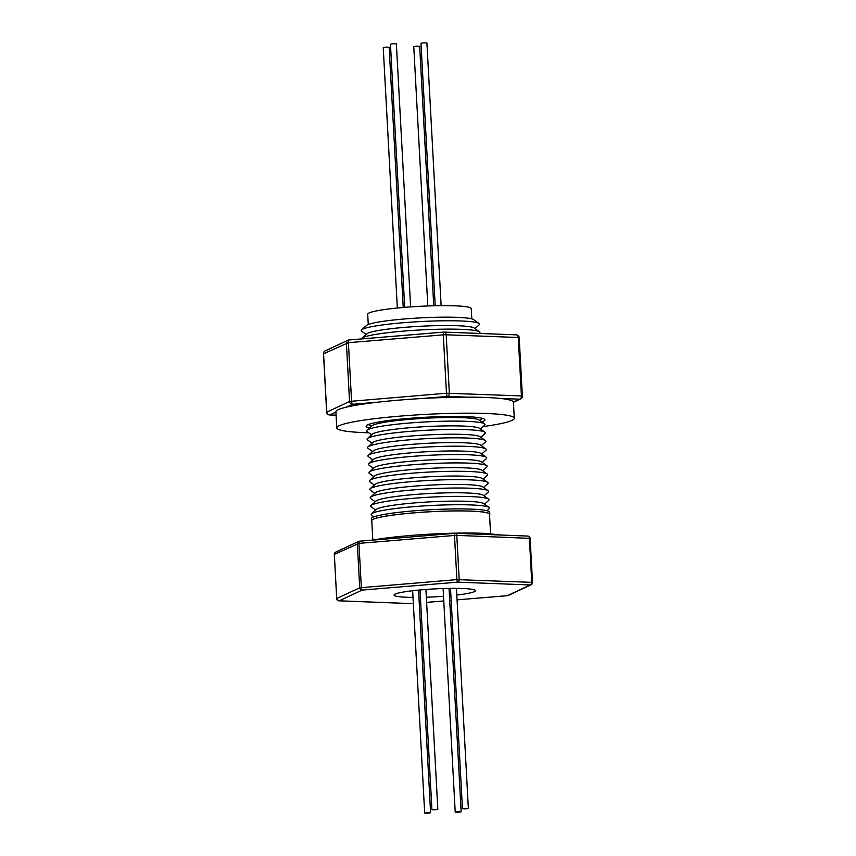 <?xml version="1.0" encoding="UTF-8"?>
<svg xmlns="http://www.w3.org/2000/svg" width="856" height="856" viewBox="0 0 856 856"><rect width="100%" height="100%" fill="white"/><g stroke="black" fill="none" stroke-linecap="round" stroke-linejoin="round"><path stroke-width="1.28" d="M433.735 305.774L419.675 46.299L416.669 46.171L413.769 46.62L427.807 305.956M441.129 305.645L426.909 42.928L423.891 42.8L420.992 43.249L435.201 305.742M403.24 307.465L389.148 47.23L386.131 47.101L383.231 47.551L397.334 308.021M410.613 306.897L396.371 43.859L393.364 43.731L390.454 44.18L404.706 307.347M471.806 318.881L471.249 308.599A51.852 5.061 176.9 0 0 444.093 305.635A51.852 5.061 176.9 0 0 391.342 308.663A51.852 5.061 176.9 0 0 367.705 314.205L368.262 324.499M483.009 426.598A88.885 8.667 176.9 0 0 513.033 419.825A88.885 8.667 176.9 0 0 514.285 418.263A88.885 8.667 176.9 0 0 432.751 414.036A88.885 8.667 176.9 0 0 338.024 426.309A88.885 8.667 176.9 0 0 336.772 427.872A88.885 8.667 176.9 0 0 368.765 432.783M514.285 418.263L513.418 402.245A88.885 8.667 176.9 0 0 513.386 402.063A88.885 8.667 176.9 0 0 500.054 398.425A88.885 8.667 176.9 0 0 466.98 397.152A88.885 8.667 176.9 0 0 421.794 398.532A88.885 8.667 176.9 0 0 378.256 402.138A88.885 8.667 176.9 0 0 346.402 407.156A88.885 8.667 176.9 0 0 337.157 410.291A88.885 8.667 176.9 0 0 335.905 411.864L336.772 427.872M481.8 421.912A59.492 5.799 176.9 0 0 484.1 420.906A59.492 5.799 176.9 0 0 484.935 419.857A59.492 5.799 176.9 0 0 430.365 417.022A59.492 5.799 176.9 0 0 366.967 425.239A59.492 5.799 176.9 0 0 366.122 426.288A59.492 5.799 176.9 0 0 369.46 428M372.916 540.082L377.357 539.323A74.065 7.223 -3.1 0 1 445.452 533.438A74.065 7.223 -3.1 0 1 485.973 533.438L501.702 535.054M489.814 514.306L489.707 512.305A59.257 5.778 176.9 0 0 437.234 509.395A59.257 5.778 176.9 0 0 372.959 517.259A59.257 5.778 176.9 0 0 371.365 518.715L371.472 520.716A59.257 5.778 -3.1 0 1 373.066 519.26A59.257 5.778 -3.1 0 1 437.352 511.396A59.257 5.778 -3.1 0 1 489.814 514.306A59.257 5.778 -3.1 0 1 489.546 514.895M372.82 540.093L371.772 520.694A58.957 5.746 -3.1 0 1 373.355 519.25A58.957 5.746 -3.1 0 1 437.309 511.428A58.957 5.746 -3.1 0 1 489.514 514.317L490.563 533.727M474.952 328.597L479.114 324.884A59.257 5.778 176.9 0 0 479.039 323.482L473.678 319.641A54.067 5.275 176.9 0 0 422.971 317.758A54.067 5.275 176.9 0 0 367.588 324.788A54.067 5.275 176.9 0 0 366.496 325.451L361.574 329.849A59.257 5.778 176.9 0 0 361.649 331.24L366.186 334.493M479.039 323.482A59.257 5.778 176.9 0 0 423.474 321.417A59.257 5.778 176.9 0 0 362.762 329.121A59.257 5.778 176.9 0 0 361.574 329.849M479.36 333.433L479.574 333.241A59.257 5.778 176.9 0 0 479.499 331.85L474.128 328.009A54.067 5.275 176.9 0 0 423.431 326.115A54.067 5.275 176.9 0 0 368.037 333.145A54.067 5.275 176.9 0 0 366.946 333.808L362.024 338.206A59.257 5.778 176.9 0 0 361.628 338.912M479.499 331.85A59.257 5.778 176.9 0 0 423.934 329.774A59.257 5.778 176.9 0 0 363.222 337.478A59.257 5.778 176.9 0 0 362.024 338.206M480.387 428.942L484.55 425.218A59.257 5.778 176.9 0 0 484.475 423.827L479.114 419.986A54.067 5.275 176.9 0 0 428.407 418.103A54.067 5.275 176.9 0 0 373.023 425.122A54.067 5.275 176.9 0 0 371.932 425.796L367.01 430.194A59.257 5.778 176.9 0 0 367.085 431.585L371.622 434.827M484.475 423.827A59.257 5.778 176.9 0 0 428.91 421.762A59.257 5.778 176.9 0 0 368.198 429.466A59.257 5.778 176.9 0 0 367.01 430.194M480.847 437.298L485.01 433.585A59.257 5.778 176.9 0 0 484.935 432.184L479.563 428.353A54.067 5.275 176.9 0 0 428.867 426.459A54.067 5.275 176.9 0 0 373.473 433.489A54.067 5.275 176.9 0 0 372.381 434.153L367.459 438.55A59.257 5.778 176.9 0 0 367.534 439.941L372.071 443.194M484.935 432.184A59.257 5.778 176.9 0 0 429.359 430.119A59.257 5.778 176.9 0 0 368.658 437.823A59.257 5.778 176.9 0 0 367.459 438.55M481.297 445.666L485.459 441.942A59.257 5.778 176.9 0 0 485.384 440.551L480.013 436.71A54.067 5.275 176.9 0 0 429.316 434.827A54.067 5.275 176.9 0 0 373.922 441.846A54.067 5.275 176.9 0 0 372.831 442.509L367.909 446.918A59.257 5.778 176.9 0 0 367.994 448.309L372.531 451.551M485.384 440.551A59.257 5.778 176.9 0 0 429.819 438.486A59.257 5.778 176.9 0 0 369.107 446.19A59.257 5.778 176.9 0 0 367.909 446.918M481.746 454.022L485.908 450.31A59.257 5.778 176.9 0 0 485.834 448.908L480.462 445.067A54.067 5.275 176.9 0 0 429.765 443.183A54.067 5.275 176.9 0 0 374.382 450.213A54.067 5.275 176.9 0 0 373.291 450.877L368.369 455.274A59.257 5.778 176.9 0 0 368.444 456.665L372.981 459.918M485.834 448.908A59.257 5.778 176.9 0 0 430.268 446.843A59.257 5.778 176.9 0 0 369.557 454.547A59.257 5.778 176.9 0 0 368.369 455.274M482.206 462.39L486.369 458.666A59.257 5.778 176.9 0 0 486.294 457.275L480.922 453.434A54.067 5.275 176.9 0 0 430.226 451.551A54.067 5.275 176.9 0 0 374.832 458.57A54.067 5.275 176.9 0 0 373.74 459.233L368.818 463.642A59.257 5.778 176.9 0 0 368.893 465.033L373.43 468.275M486.294 457.275A59.257 5.778 176.9 0 0 430.718 455.21A59.257 5.778 176.9 0 0 370.017 462.914A59.257 5.778 176.9 0 0 368.818 463.642M482.656 470.747L486.818 467.034A59.257 5.778 176.9 0 0 486.743 465.632L481.372 461.791A54.067 5.275 176.9 0 0 430.675 459.907A54.067 5.275 176.9 0 0 375.281 466.937A54.067 5.275 176.9 0 0 374.19 467.601L369.268 471.998A59.257 5.778 176.9 0 0 369.353 473.389L373.89 476.642M486.743 465.632A59.257 5.778 176.9 0 0 431.178 463.567A59.257 5.778 176.9 0 0 370.466 471.271A59.257 5.778 176.9 0 0 369.268 471.998M483.105 479.114L487.267 475.39A59.257 5.778 176.9 0 0 487.192 473.999L481.821 470.158A54.067 5.275 176.9 0 0 431.124 468.275A54.067 5.275 176.9 0 0 375.731 475.294A54.067 5.275 176.9 0 0 374.65 475.957L369.728 480.355A59.257 5.778 176.9 0 0 369.803 481.757L374.34 484.999M487.192 473.999A59.257 5.778 176.9 0 0 431.627 471.934A59.257 5.778 176.9 0 0 370.916 479.638A59.257 5.778 176.9 0 0 369.728 480.355M483.565 487.471L487.727 483.758A59.257 5.778 176.9 0 0 487.642 482.356L482.281 478.515A54.067 5.275 176.9 0 0 431.585 476.632A54.067 5.275 176.9 0 0 376.191 483.661A54.067 5.275 176.9 0 0 375.099 484.325L370.177 488.723A59.257 5.778 176.9 0 0 370.252 490.114L374.789 493.366M487.642 482.356A59.257 5.778 176.9 0 0 432.077 480.291A59.257 5.778 176.9 0 0 371.376 487.995A59.257 5.778 176.9 0 0 370.177 488.723M484.015 495.838L488.177 492.114A59.257 5.778 176.9 0 0 488.102 490.723L482.731 486.882A54.067 5.275 176.9 0 0 432.034 484.999A54.067 5.275 176.9 0 0 376.64 492.018A54.067 5.275 176.9 0 0 375.549 492.682L370.627 497.079A59.257 5.778 176.9 0 0 370.702 498.481L375.249 501.723M488.102 490.723A59.257 5.778 176.9 0 0 432.537 488.658A59.257 5.778 176.9 0 0 371.825 496.352A59.257 5.778 176.9 0 0 370.627 497.079M484.464 504.195L488.626 500.482A59.257 5.778 176.9 0 0 488.551 499.08L483.18 495.239A54.067 5.275 176.9 0 0 432.483 493.356A54.067 5.275 176.9 0 0 377.089 500.385A54.067 5.275 176.9 0 0 376.009 501.049L371.087 505.447A59.257 5.778 176.9 0 0 371.162 506.838L375.698 510.09M488.551 499.08A59.257 5.778 176.9 0 0 432.986 497.015A59.257 5.778 176.9 0 0 372.274 504.719A59.257 5.778 176.9 0 0 371.087 505.447M486.957 510.732L489.086 508.839A59.257 5.778 176.9 0 0 489.001 507.448L483.64 503.606A54.067 5.275 176.9 0 0 432.943 501.712A54.067 5.275 176.9 0 0 377.55 508.742A54.067 5.275 176.9 0 0 376.458 509.406L371.536 513.803A59.257 5.778 176.9 0 0 371.611 515.205L373.922 516.853M489.001 507.448A59.257 5.778 176.9 0 0 433.436 505.382A59.257 5.778 176.9 0 0 372.735 513.076A59.257 5.778 176.9 0 0 371.536 513.803M458.238 812.269L461.138 811.82L458.131 811.691L455.221 812.141L458.238 812.269M465.461 808.899L468.36 808.449L465.354 808.321L462.443 808.77L465.461 808.899M427.7 813.2L430.6 812.751L427.593 812.622L424.683 813.072L427.7 813.2M434.923 809.83L437.833 809.38L431.916 809.701L434.923 809.83M413.009 597.402A40.713 3.97 -3.1 0 1 394.081 595.081A40.713 3.97 -3.1 0 1 444.082 588.511A40.713 3.97 -3.1 0 1 475.38 590.683A40.713 3.97 -3.1 0 1 456.804 595.038M450.909 595.658A40.713 3.97 -3.1 0 1 449.443 595.797M443.536 596.29A40.713 3.97 -3.1 0 1 426.341 597.221M420.414 597.37A40.713 3.97 -3.1 0 1 418.937 597.392M371.804 521.272A59.257 5.778 -3.1 0 1 371.472 520.716M454.911 533.288L359.499 541.206A2.375 0.663 85.3 0 0 359.434 541.195A2.375 0.663 85.3 0 0 358.942 543.378L361.339 587.537A2.375 0.663 85.3 0 0 362.142 590.084L339.179 600.805A2.375 1.626 92.2 0 1 338.955 600.826A2.375 1.626 92.2 0 1 338.623 600.762M527.628 536.081A2.375 1.626 92.2 0 1 527.852 536.07L455.264 533.267A2.375 1.626 92.2 0 0 455.05 533.277A2.375 0.663 85.3 0 0 454.975 533.277A2.375 0.663 85.3 0 0 454.493 535.449L456.794 535.385L459.19 579.544A2.375 1.626 92.2 0 1 457.693 582.155L362.142 590.084A2.375 2.29 65 0 1 359.713 587.794L456.89 579.619A2.375 0.663 85.3 0 0 457.693 582.155L530.271 584.958A2.375 2.29 65 0 0 532.453 582.529L531.769 582.348A2.375 1.626 92.2 0 1 530.271 584.958L507.308 595.68A2.375 0.663 85.3 0 0 507.373 595.69A2.375 0.663 85.3 0 0 507.437 595.669M359.37 541.217A2.375 2.29 65 0 0 358.621 541.42A2.375 2.375 0 0 1 359.434 541.195L454.975 533.277A2.375 2.375 0 0 1 455.264 533.267A2.375 1.626 92.2 0 1 456.794 535.385L530.057 538.36M508.186 595.476A2.375 2.29 -115 0 1 507.308 595.68L457.072 599.853L507.373 595.69A2.375 2.375 0 0 0 508.186 595.476L531.148 584.744A2.375 2.375 0 0 0 532.518 582.476L530.121 538.306A2.375 2.375 0 0 0 527.852 536.07A2.375 1.626 92.2 0 1 529.383 538.178L531.769 582.348L456.89 579.619L454.493 535.449L358.942 543.378L334.354 554.356A2.375 2.29 -115 0 1 335.659 552.141A2.375 2.375 0 0 0 334.289 554.421L336.75 598.526L359.713 587.794L357.327 543.635A2.375 2.29 65 0 1 358.621 541.42L335.659 552.141M336.75 598.633L336.75 598.526A2.375 2.29 -115 0 0 339.179 600.805L411.757 603.608A2.375 0.663 85.3 0 0 411.822 603.619A2.375 0.663 85.3 0 0 411.897 603.598M334.364 554.463L336.686 598.579A2.375 2.375 0 0 0 338.955 600.826L411.543 603.619A2.375 2.375 0 0 0 411.822 603.619L411.757 603.608A2.375 1.626 92.2 0 1 411.543 603.619A2.375 1.626 92.2 0 1 411.319 603.587M513.386 402.063L519.56 399.185A2.964 2.868 -115 0 0 522.278 396.146L521.432 395.921A2.964 2.033 92.2 0 1 519.56 399.185L500.054 398.425M516.072 334.878A2.964 2.033 92.2 0 1 516.35 334.856L444.264 332.085A2.964 2.964 0 0 0 443.9 332.085A2.964 0.835 85.3 0 1 443.986 332.096A2.964 2.033 92.2 0 1 444.264 332.085A2.964 2.033 92.2 0 1 446.179 334.717L449.346 393.139A2.964 2.033 92.2 0 1 447.474 396.403L421.794 398.532M519.111 337.735L519.196 337.66A2.964 2.964 0 0 0 516.35 334.856A2.964 2.033 92.2 0 1 518.265 337.499L444.831 334.728L348.403 342.678L323.568 353.785M513.418 402.299L520.651 398.917A2.964 2.964 0 0 0 522.353 396.071L519.196 337.66L518.265 337.499L521.432 395.921L446.468 393.225A2.964 0.835 85.3 0 0 447.474 396.403L466.98 397.152M443.825 332.107L349.098 339.971A2.964 0.835 85.3 0 0 349.013 339.96A2.964 0.835 85.3 0 0 348.403 342.678L351.57 401.1A2.964 0.835 85.3 0 0 352.576 404.278L346.402 407.156M335.916 412.057L329.763 414.925A2.964 2.033 92.2 0 1 329.496 414.946A2.964 2.033 92.2 0 1 329.079 414.86M348.938 339.982A2.964 2.868 65 0 0 347.996 340.228A2.964 2.964 0 0 1 349.013 339.96L443.9 332.085A2.964 0.835 85.3 0 0 443.301 334.814L446.468 393.225L349.537 401.421A2.964 2.868 65 0 0 352.576 404.278L378.256 402.138M420.713 602.881L419.247 602.999L420.713 602.859M426.62 602.378L443.783 600.955L426.62 602.389M451.166 600.356L449.689 600.473L451.155 600.334M326.735 412.207L349.537 401.421L346.38 342.999A2.964 2.868 65 0 1 347.996 340.228L325.194 350.885A2.964 2.868 -115 0 0 323.568 353.656L326.725 412.068A2.964 2.868 -115 0 0 329.763 414.925L336.087 415.171M479.938 420.574L482.431 418.349M461.138 811.82L449.036 588.393M468.36 808.449L456.441 588.361M430.6 812.751L418.541 590.105M437.833 809.38L425.924 589.474M431.916 809.701L420.007 589.966M424.683 813.072L412.646 590.726M462.443 808.77L450.513 588.372M455.221 812.141L443.108 588.543M371.172 426.47L368.444 424.523M336.087 415.192L329.496 414.946A2.964 2.964 0 0 1 326.65 412.143L323.482 353.731A2.964 2.964 0 0 1 325.194 350.885"/></g></svg>
